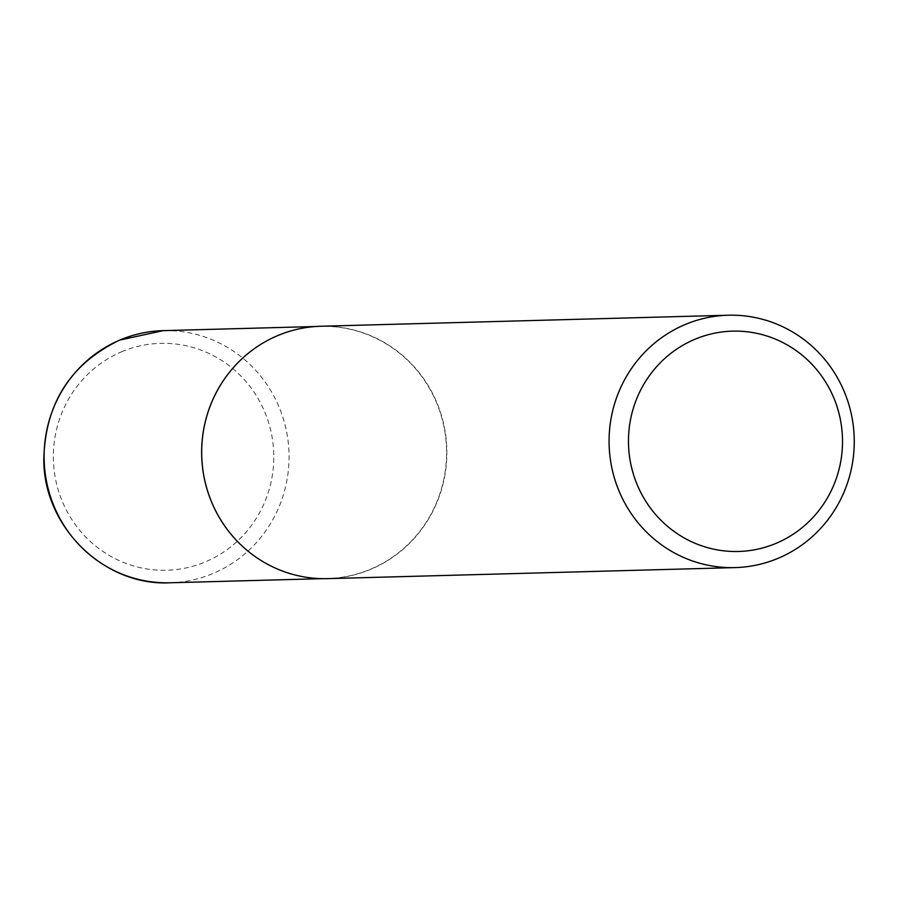 <?xml version="1.0" encoding="UTF-8"?>
<svg xmlns="http://www.w3.org/2000/svg" width="898" height="898" viewBox="0 0 898 898"><rect width="100%" height="100%" fill="white"/><g stroke="black" fill="none" stroke-linecap="round" stroke-linejoin="round"><path stroke-width="0.67" stroke-dasharray="4.49 3.37" d="M233.884 367.024A126.113 122.476 -91.6 0 1 277.448 335.773A126.113 122.476 -91.6 0 1 320.698 326.378A126.113 122.476 -91.6 0 1 443.904 426.427A126.113 122.476 -91.6 0 1 370.773 569.119A126.113 122.476 -91.6 0 1 327.523 578.514A126.113 122.476 -91.6 0 1 238.644 542.639M320.867 326.255A126.236 122.599 -91.6 0 1 444.196 426.404A126.236 122.599 -91.6 0 1 370.997 569.231A126.236 122.599 -91.6 0 1 327.703 578.638M121.578 351.803A113.485 110.207 -91.6 0 1 265.471 413.72A113.485 110.207 -91.6 0 1 205.563 561.789A113.485 110.207 -91.6 0 1 61.67 499.872A113.485 110.207 -91.6 0 1 121.578 351.803M169.991 582.78A126.113 122.476 88.4 0 0 213.241 573.384A126.113 122.476 88.4 0 0 286.383 430.692A126.113 122.476 88.4 0 0 163.167 330.644M320.698 326.378L315.389 326.524M327.523 578.514L322.214 578.66"/><path stroke-width="1.35" d="M735.08 567.603L327.703 578.638A126.236 122.599 -91.6 0 1 238.688 542.673A126.236 122.599 -91.6 0 1 233.929 366.979A126.236 122.599 -91.6 0 1 277.572 335.65A126.236 122.599 -91.6 0 1 320.867 326.255L728.256 315.22A126.236 122.599 -91.6 0 1 851.585 415.37A126.236 122.599 -91.6 0 1 778.375 558.197A126.236 122.599 -91.6 0 1 735.08 567.603A126.236 122.599 -91.6 0 1 611.751 467.454A126.236 122.599 -91.6 0 1 684.961 324.627A126.236 122.599 -91.6 0 1 728.256 315.22M776.265 543.268A110.207 107.019 88.4 0 0 834.444 399.475A110.207 107.019 88.4 0 0 694.715 339.354A110.207 107.019 88.4 0 0 636.536 483.135A110.207 107.019 88.4 0 0 776.265 543.268M238.644 542.639A126.113 122.476 -91.6 0 1 238.599 542.594A126.113 122.476 -91.6 0 1 233.85 367.069A126.113 122.476 -91.6 0 1 233.884 367.024M169.991 582.78C104.505 586.282 44.058 527.597 43.8 460.281C44.844 404.066 70.134 364.004 119.67 340.095L163.167 330.644A126.113 122.476 88.4 0 0 119.917 340.039A126.113 122.476 88.4 0 0 46.786 482.731A126.113 122.476 88.4 0 0 169.991 582.78L322.214 578.66M315.389 326.524L163.167 330.644"/></g></svg>

